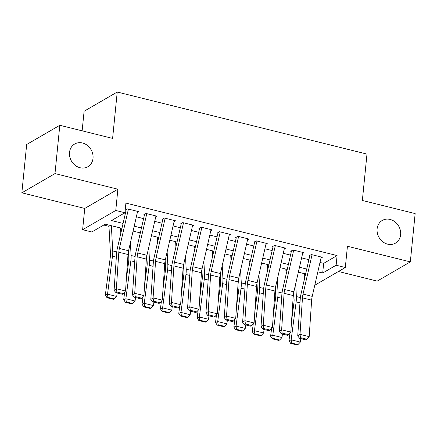 <?xml version="1.0" encoding="UTF-8"?>
<svg xmlns="http://www.w3.org/2000/svg" width="437" height="437" viewBox="0 0 437 437"><rect width="100%" height="100%" fill="white"/><g stroke="black" fill="none" stroke-linecap="round" stroke-linejoin="round"><path stroke-width="0.66" d="M93.021 158.287A13.132 11.34 -120.1 0 1 87.859 166.726A13.132 11.34 -120.1 0 1 75.175 165.333A13.132 11.34 -120.1 0 1 69.516 152.447A13.132 11.34 -120.1 0 1 74.678 144.008A13.132 11.34 -120.1 0 1 87.362 145.401A13.132 11.34 -120.1 0 1 93.021 158.287M400.62 234.724A13.132 11.34 -120.1 0 1 395.458 243.163A13.132 11.34 -120.1 0 1 382.774 241.765A13.132 11.34 -120.1 0 1 377.115 228.879A13.132 11.34 -120.1 0 1 382.277 220.439A13.132 11.34 -120.1 0 1 394.961 221.838A13.132 11.34 -120.1 0 1 400.62 234.724M121.967 228.338L105.241 224.181L91.808 231.976L82.626 229.698L115.761 210.47L124.944 212.748L111.511 220.543L123.092 223.422M84.745 208.444L117.881 189.216L54.986 173.587L59.809 125.282L26.673 144.51L21.85 192.815L84.745 208.444L82.626 229.698M82.145 130.832L84.095 111.255L117.231 92.027L366.982 154.092L362.355 200.463L415.15 213.584L410.327 261.883L347.431 246.255L345.312 267.51L314.766 285.235M338.457 271.486L377.191 281.111L410.327 261.883M103.755 225.044L108.971 226.344M120.612 229.234L121.699 229.507M138.977 233.8L140.064 234.068M157.336 238.362L158.429 238.629M175.701 242.923L176.788 243.196M194.066 247.489L195.153 247.757M212.431 252.051L213.518 252.324M230.796 256.617L231.883 256.885M249.161 261.179L250.248 261.446M267.52 265.74L268.613 266.013M285.885 270.306L286.972 270.574M54.986 173.587L21.85 192.815M137.36 212.426L138.698 211.65L127.675 208.908L125.441 210.208M155.725 216.987L157.058 216.211L146.04 213.475L143.8 214.775M174.09 221.548L175.423 220.772L164.405 218.036L162.165 219.336M192.455 226.115L193.788 225.339L182.77 222.602L180.53 223.897M210.814 230.676L212.153 229.9L201.135 227.164L198.895 228.464M229.179 235.243L230.518 234.467L219.5 231.725L217.26 233.025M247.544 239.804L248.882 239.028L237.859 236.291L235.625 237.591M265.909 244.365L267.242 243.589L256.224 240.853L253.984 242.153M284.274 248.932L285.607 248.156L274.589 245.419L272.349 246.714M302.639 253.493L303.972 252.717L292.954 249.98L290.714 251.28M304.239 274.633L305.447 273.933M319.993 262.451L323.659 263.364L337.091 255.569L125.905 203.09L124.944 212.748M123.453 213.611L125.239 214.059M136.355 216.818L143.604 218.62M154.714 221.379L161.969 223.181M173.079 225.945L180.334 227.748M191.444 230.507L198.698 232.309M209.809 235.073L217.063 236.876M228.174 239.634L235.423 241.437M246.539 244.196L253.788 245.998M264.898 248.762L272.153 250.565M283.263 253.323L290.518 255.126M301.628 257.89L308.883 259.693M320.998 258.059L322.337 257.284L311.319 254.542L309.079 255.842M117.881 189.216L115.761 210.47M337.091 255.569L336.129 265.226L345.312 267.51M59.809 125.282L112.604 138.403L117.231 92.027M305.605 273.972L298.351 272.169M287.24 269.411L279.991 267.608M268.875 264.844L261.626 263.041M250.516 260.283L243.262 258.48M232.151 255.721L224.897 253.919M213.786 251.155L206.532 249.352M195.421 246.594L188.167 244.791M177.056 242.027L169.807 240.224M158.691 237.466L151.442 235.663M140.332 232.905L133.077 231.102M317.846 271.819L322.697 273.021L336.129 265.226M134.203 226.186L141.457 227.988M152.568 230.747L159.822 232.55M170.933 235.314L178.187 237.116M189.297 239.875L196.546 241.677M207.662 244.436L214.911 246.239M226.022 249.003L233.276 250.805M244.387 253.564L251.641 255.366M262.752 258.13L270.006 259.928M281.117 262.692L288.371 264.494M299.482 267.253L306.73 269.055M323.659 263.364L322.697 273.021M321.239 257.011L312.215 296.373A10.259 3.971 -76 0 0 311.641 300.153L309.178 336.643L299.995 334.365L300.525 337.654L299.618 338.314L306.047 339.91L306.954 339.254L300.525 337.654M312.056 254.727L303.032 294.09A10.259 3.971 -76 0 0 302.464 297.87L299.995 334.365L297.728 336.009L300.192 299.514A15.393 5.96 104 0 1 301.049 293.844L309.729 256.006M297.728 336.009L299.618 338.314M306.954 339.254L309.178 336.643M293.719 292.408L294.09 299.279A10.259 3.971 104 0 1 293.932 302.819L291.572 320.862M289.977 333.065L288.966 340.762L291.168 339.817L296.128 301.874A15.393 5.96 -76 0 0 296.368 296.559L295.68 283.832M304.469 278.921L304.185 273.617M291.55 342.996L290.671 343.373L297.1 344.973L297.979 344.591L291.55 342.996L291.168 339.817L300.35 342.095L300.803 338.609M300.35 342.095L297.979 344.591M290.671 343.373L288.966 340.762M302.874 252.444L293.85 291.807A10.259 3.971 -76 0 0 293.282 295.587L290.813 332.082L281.63 329.798L282.16 333.092L281.253 333.748L287.683 335.348L288.589 334.687L282.16 333.092M293.697 250.166L284.667 289.529A10.259 3.971 -76 0 0 284.099 293.309L281.63 329.798L279.363 331.443L281.832 294.953A15.393 5.96 104 0 1 282.684 289.283L291.364 251.439M279.363 331.443L281.253 333.748M288.589 334.687L290.813 332.082M284.514 247.883L275.485 287.246A10.259 3.971 -76 0 0 274.917 291.026L272.448 327.521L263.265 325.237L263.795 328.531L262.888 329.187L269.318 330.782L270.224 330.126L263.795 328.531M275.332 245.599L266.302 284.962A10.259 3.971 -76 0 0 265.734 288.742L263.265 325.237L260.998 326.881L263.467 290.387A15.393 5.96 104 0 1 264.319 284.716L272.999 246.878M260.998 326.881L262.888 329.187M270.224 330.126L272.448 327.521M266.149 243.322L257.12 282.684A10.259 3.971 -76 0 0 256.552 286.459L254.083 322.954L244.9 320.676L245.436 323.964L244.523 324.625L250.953 326.221L251.859 325.565L245.436 323.964M256.967 241.038L247.937 280.401A10.259 3.971 -76 0 0 247.369 284.181L244.9 320.676L242.633 322.32L245.102 285.825A15.393 5.96 104 0 1 245.955 280.155L254.634 242.317M242.633 322.32L244.523 324.625M251.859 325.565L254.083 322.954M247.784 238.755L238.755 278.118A10.259 3.971 -76 0 0 238.187 281.898L235.718 318.393L226.541 316.109L227.071 319.403L226.164 320.059L232.588 321.659L233.495 320.998L227.071 319.403M238.602 236.477L229.572 275.834A10.259 3.971 -76 0 0 229.004 279.614L226.541 316.109L224.268 317.754L226.737 281.259A15.393 5.96 104 0 1 227.59 275.589L236.27 237.75M224.268 317.754L226.164 320.059M233.495 320.998L235.718 318.393M275.354 287.846L275.725 294.713A10.259 3.971 104 0 1 275.567 298.258L273.207 316.301M271.612 328.498L270.601 336.2L272.803 335.25L277.763 297.307A15.393 5.96 -76 0 0 278.008 291.998L277.315 279.265M286.109 274.36L285.82 269.055M273.185 338.429L272.306 338.812L278.735 340.407L279.614 340.03L273.185 338.429L272.803 335.25L281.985 337.533L282.439 334.043M281.985 337.533L279.614 340.03M272.306 338.812L270.601 336.2M256.989 283.285L257.366 290.152A10.259 3.971 104 0 1 257.202 293.691L254.842 311.734M253.247 323.937L252.242 331.634L254.438 330.689L259.403 292.746A15.393 5.96 -76 0 0 259.644 287.431L258.95 274.704M267.744 269.793L267.455 264.494M254.82 333.868L253.941 334.245L260.37 335.845L261.25 335.463L254.82 333.868L254.438 330.689L263.62 332.972L264.079 329.482M263.62 332.972L261.25 335.463M253.941 334.245L252.242 331.634M238.629 278.719L239.001 285.585A10.259 3.971 104 0 1 238.837 289.13L236.477 307.173M234.882 319.376L233.877 327.073L236.073 326.122L241.038 288.185A15.393 5.96 -76 0 0 241.279 282.87L240.585 270.137M249.38 265.232L249.09 259.928M236.461 329.307L235.581 329.684L242.005 331.279L242.885 330.902L236.461 329.307L236.073 326.122L245.255 328.406L245.714 324.92M245.255 328.406L242.885 330.902M235.581 329.684L233.877 327.073M220.264 274.157L220.636 281.024A10.259 3.971 104 0 1 220.472 284.569L218.112 302.606M216.517 314.809L215.512 322.506L217.708 321.561L222.673 283.618A15.393 5.96 -76 0 0 222.914 278.303L222.225 265.576M231.015 260.671L230.725 255.366M218.096 324.74L217.216 325.123L223.64 326.718L224.52 326.341L218.096 324.74L217.708 321.561L226.89 323.844L227.349 320.354M226.89 323.844L224.52 326.341M217.216 325.123L215.512 322.506M229.42 234.194L220.395 273.557A10.259 3.971 -76 0 0 219.822 277.337L217.358 313.826L208.176 311.548L208.706 314.837L207.799 315.498L214.223 317.093L215.135 316.437L208.706 314.837M220.237 231.91L211.213 271.273A10.259 3.971 -76 0 0 210.639 275.053L208.176 311.548L205.909 313.192L208.373 276.697A15.393 5.96 104 0 1 209.23 271.027L217.905 233.189M205.909 313.192L207.799 315.498M215.135 316.437L217.358 313.826M201.899 269.591L202.271 276.463A10.259 3.971 104 0 1 202.113 280.002L199.753 298.045M198.152 310.248L197.147 317.945L199.348 317L204.308 279.057A15.393 5.96 -76 0 0 204.549 273.742L203.861 261.015M212.65 256.104L212.36 250.8M199.731 320.179L198.851 320.556L205.281 322.156L206.155 321.774L199.731 320.179L199.348 317L208.525 319.278L208.984 315.793M208.525 319.278L206.155 321.774M198.851 320.556L197.147 317.945M211.055 229.627L202.031 268.99A10.259 3.971 -76 0 0 201.457 272.77L198.993 309.265L189.811 306.982L190.341 310.275L189.434 310.931L195.863 312.531L196.77 311.871L190.341 310.275M201.872 227.349L192.848 266.712A10.259 3.971 -76 0 0 192.28 270.492L189.811 306.982L187.544 308.626L190.008 272.136A15.393 5.96 104 0 1 190.865 266.466L199.545 228.622M187.544 308.626L189.434 310.931M196.77 311.871L198.993 309.265M183.535 265.03L183.906 271.896A10.259 3.971 104 0 1 183.748 275.441L181.388 293.484M179.793 305.682L178.782 313.384L180.984 312.433L185.944 274.491A15.393 5.96 -76 0 0 186.184 269.181L185.496 256.448M194.285 251.543L194.001 246.239M181.366 315.618L180.486 315.995L186.916 317.59L187.795 317.213L181.366 315.618L180.984 312.433L190.166 314.716L190.619 311.226M190.166 314.716L187.795 317.213M180.486 315.995L178.782 313.384M192.69 225.066L183.666 264.429A10.259 3.971 -76 0 0 183.098 268.209L180.628 304.704L171.446 302.42L171.976 305.714L171.069 306.37L177.498 307.965L178.405 307.309L171.976 305.714M183.513 222.783L174.483 262.145A10.259 3.971 -76 0 0 173.915 265.925L171.446 302.42L169.179 304.065L171.648 267.57A15.393 5.96 104 0 1 172.5 261.9L181.18 224.061M169.179 304.065L171.069 306.37M178.405 307.309L180.628 304.704M165.17 260.468L165.541 267.335A10.259 3.971 104 0 1 165.383 270.874L163.023 288.917M161.428 301.12L160.417 308.817L162.619 307.872L167.579 269.929A15.393 5.96 -76 0 0 167.824 264.614L167.131 251.887M175.925 246.976L175.636 241.677M163.001 311.051L162.122 311.428L168.551 313.029L169.43 312.652L163.001 311.051L162.619 307.872L171.801 310.155L172.254 306.665M171.801 310.155L169.43 312.652M162.122 311.428L160.417 308.817M174.33 220.505L165.301 259.868A10.259 3.971 -76 0 0 164.733 263.642L162.264 300.137L153.081 297.859L153.611 301.148L152.704 301.809L159.134 303.404L160.04 302.748L153.611 301.148M165.148 218.221L156.118 257.584A10.259 3.971 -76 0 0 155.55 261.364L153.081 297.859L150.814 299.503L153.283 263.008A15.393 5.96 104 0 1 154.135 257.338L162.815 219.5M150.814 299.503L152.704 301.809M160.04 302.748L162.264 300.137M146.805 255.902L147.182 262.774A10.259 3.971 104 0 1 147.018 266.313L144.658 284.356M143.063 296.559L142.058 304.256L144.254 303.305L149.219 265.368A15.393 5.96 -76 0 0 149.459 260.053L148.766 247.32M157.56 242.415L157.271 237.111M144.636 306.49L143.757 306.867L150.186 308.462L151.065 308.085L144.636 306.49L144.254 303.305L153.436 305.589L153.895 302.104M153.436 305.589L151.065 308.085M143.757 306.867L142.058 304.256M155.965 215.938L146.936 255.301A10.259 3.971 -76 0 0 146.368 259.081L143.899 295.576L134.716 293.293L135.251 296.586L134.339 297.242L140.769 298.842L141.675 298.181L135.251 296.586M146.783 213.66L137.753 253.018A10.259 3.971 -76 0 0 137.185 256.798L134.716 293.293L132.449 294.937L134.918 258.442A15.393 5.96 104 0 1 135.77 252.777L144.45 214.933M132.449 294.937L134.339 297.242M141.675 298.181L143.899 295.576M128.445 251.341L128.817 258.207A10.259 3.971 104 0 1 128.653 261.752L126.293 279.789M124.698 291.992L123.693 299.695L125.889 298.744L130.854 260.802A15.393 5.96 -76 0 0 131.095 255.487L130.401 242.759M139.195 237.854L138.906 232.55M126.277 301.923L125.397 302.306L131.821 303.901L132.701 303.524L126.277 301.923L125.889 298.744L135.071 301.027L135.53 297.537M135.071 301.027L132.701 303.524M125.397 302.306L123.693 299.695M137.6 211.377L128.571 250.74A10.259 3.971 -76 0 0 128.003 254.52L125.534 291.015L116.357 288.731L116.887 292.02L115.98 292.681L122.404 294.276L123.31 293.62L116.887 292.02M128.418 209.094L119.388 248.456A10.259 3.971 -76 0 0 118.82 252.236L116.357 288.731L114.084 290.376L116.553 253.881A15.393 5.96 104 0 1 117.406 248.211L126.085 210.372M114.084 290.376L115.98 292.681M123.31 293.62L125.534 291.015M108.9 225.093L110.452 253.646A10.259 3.971 104 0 1 110.288 257.185L105.328 295.128L107.524 294.183L112.489 256.24A15.393 5.96 -76 0 0 112.73 250.925L111.359 225.705M120.831 233.287L120.541 227.983M107.912 297.362L107.032 297.739L113.456 299.34L114.336 298.957L107.912 297.362L107.524 294.183L116.706 296.461L117.165 292.976M116.706 296.461L114.336 298.957M107.032 297.739L105.328 295.128M312.215 296.373L303.032 294.09M311.641 300.153L302.464 297.87M296.128 301.874L299.968 302.825M296.368 296.559L300.383 297.559M293.85 291.807L284.667 289.529M293.282 295.587L284.099 293.309M275.485 287.246L266.302 284.962M274.917 291.026L265.734 288.742M257.12 282.684L247.937 280.401M256.552 286.459L247.369 284.181M238.755 278.118L229.572 275.834M238.187 281.898L229.004 279.614M277.763 297.307L281.608 298.263M278.008 291.998L282.023 292.992M259.403 292.746L263.243 293.702M259.644 287.431L263.658 288.431M241.038 288.185L244.878 289.136M241.279 282.87L245.294 283.864M222.673 283.618L226.513 284.574M222.914 278.303L226.929 279.303M220.395 273.557L211.213 271.273M219.822 277.337L210.639 275.053M204.308 279.057L208.149 280.008M204.549 273.742L208.564 274.742M202.031 268.99L192.848 266.712M201.457 272.77L192.28 270.492M185.944 274.491L189.784 275.447M186.184 269.181L190.199 270.175M183.666 264.429L174.483 262.145M183.098 268.209L173.915 265.925M167.579 269.929L171.424 270.885M167.824 264.614L171.839 265.614M165.301 259.868L156.118 257.584M164.733 263.642L155.55 261.364M149.219 265.368L153.059 266.319M149.459 260.053L153.474 261.047M146.936 255.301L137.753 253.018M146.368 259.081L137.185 256.798M130.854 260.802L134.694 261.758M131.095 255.487L135.109 256.486M128.571 250.74L119.388 248.456M128.003 254.52L118.82 252.236M112.489 256.24L116.329 257.196M112.73 250.925L116.745 251.925"/></g></svg>
